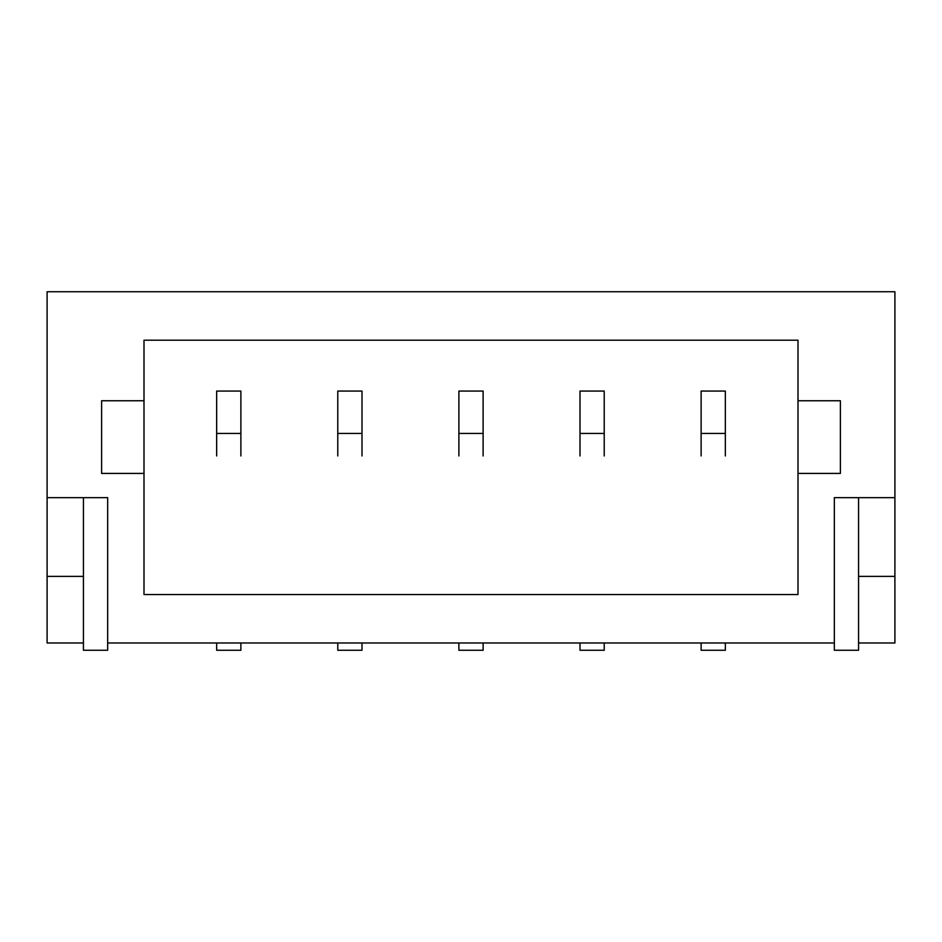 <?xml version="1.0" encoding="UTF-8"?>
<svg xmlns="http://www.w3.org/2000/svg" width="942" height="942" viewBox="0 0 942 942"><rect width="100%" height="100%" fill="white"/><g stroke="black" fill="none" stroke-linecap="round" stroke-linejoin="round"><path stroke-width="1.41" d="M83.438 642.986L47.1 642.986L47.1 291.749L894.9 291.749L894.9 497.647L834.341 497.647L834.341 642.986L107.659 642.986L107.659 497.647L47.1 497.647M143.996 473.426L143.996 594.532L798.004 594.532L798.004 473.426L840.394 473.426L840.394 400.75L798.004 400.75L798.004 340.192L143.996 340.192L143.996 400.75L101.606 400.75L101.606 473.426L143.996 473.426L143.996 400.75M858.562 642.986L894.9 642.986L894.9 497.647M798.004 400.75L798.004 473.426M858.562 576.374L894.9 576.374M83.438 576.374L47.1 576.374M216.66 642.986L216.66 650.251L240.881 650.251L240.881 642.986M240.881 455.952L240.881 391.06L216.66 391.06L216.66 433.45L240.881 433.45M216.66 455.952L216.66 433.45M337.778 642.986L337.778 650.251L361.999 650.251L361.999 642.986M361.999 455.952L361.999 391.06L337.778 391.06L337.778 433.45L361.999 433.45M337.778 455.952L337.778 433.45M458.884 642.986L458.884 650.251L483.116 650.251L483.116 642.986M483.116 455.952L483.116 391.06L458.884 391.06L458.884 433.45L483.116 433.45M458.884 455.952L458.884 433.45M580.001 642.986L580.001 650.251L604.222 650.251L604.222 642.986M604.222 455.952L604.222 391.06L580.001 391.06L580.001 433.45L604.222 433.45M580.001 455.952L580.001 433.45M701.119 642.986L701.119 650.251L725.34 650.251L725.34 642.986M725.34 455.952L725.34 391.06L701.119 391.06L701.119 433.45L725.34 433.45M701.119 455.952L701.119 433.45M834.341 497.647L834.341 650.251L858.562 650.251L858.562 497.647L834.341 497.647M107.659 497.647L107.659 650.251L83.438 650.251L83.438 497.647L107.659 497.647"/></g></svg>
